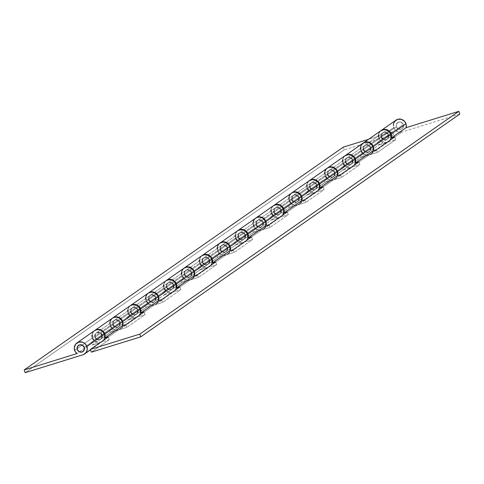 <?xml version="1.0" encoding="UTF-8"?>
<svg xmlns="http://www.w3.org/2000/svg" width="484" height="484" viewBox="0 0 484 484"><rect width="100%" height="100%" fill="white"/><g stroke="black" fill="none" stroke-linecap="round" stroke-linejoin="round"><path stroke-width="0.36" stroke-dasharray="2.42 1.81" d="M112.76 324.764A3.799 3.612 -124.9 0 0 118.398 326.809A3.799 3.612 -124.9 0 0 119.693 322.616L102.142 334.874A3.799 3.612 55.1 0 1 100.853 339.06A3.799 3.612 55.1 0 1 95.209 337.021L112.76 324.764L95.209 337.021A3.799 3.612 55.1 0 1 96.504 332.829A3.799 3.612 55.1 0 1 102.142 334.874L119.693 322.616A3.799 3.612 -124.9 0 0 114.049 320.577A3.799 3.612 -124.9 0 0 112.76 324.764L112.911 321.921L115.004 320.112L117.818 320.402L119.693 322.616L119.542 325.466L117.443 327.275L114.635 326.984L112.76 324.764M92.553 337.844A6.709 6.389 55.1 0 1 94.664 330.572L93.485 331.74L92.39 334.008L92.553 337.844L110.098 325.593L92.553 337.844A6.709 6.389 55.1 0 0 100.829 342.273L109.269 339.659L91.367 352.158L109.269 339.659L108.337 336.912L109.269 339.659L100.829 342.273L98.325 342.521L94.779 341.038L92.553 337.844M112.385 318.188A6.709 6.389 -124.9 0 0 110.098 325.593A6.709 6.389 -124.9 0 0 118.38 330.021L100.829 342.273L118.38 330.021L126.82 327.402L118.38 330.021L114.611 330.009L112.33 328.787L110.636 326.791L109.741 323.028M396.384 126.723A3.799 3.612 -124.9 0 0 402.022 128.762A3.799 3.612 -124.9 0 0 403.317 124.57L388.543 134.885A3.799 3.612 55.1 0 1 387.248 139.077A3.799 3.612 55.1 0 1 381.61 137.039L396.384 126.723L381.61 137.039A3.799 3.612 55.1 0 1 382.904 132.846A3.799 3.612 55.1 0 1 388.543 134.885L403.317 124.57A3.799 3.612 -124.9 0 0 397.673 122.531A3.799 3.612 -124.9 0 0 396.384 126.723L397.11 128.012L398.937 129.222L401.067 129.228L402.301 128.544L403.523 126.022L403.015 123.892L400.764 122.071L397.975 122.343L396.287 124.551L396.384 126.723L94.858 337.263A3.799 3.612 -124.9 0 0 100.503 339.308A3.799 3.612 -124.9 0 0 101.791 335.116L84.246 347.373L101.791 335.116A3.799 3.612 -124.9 0 0 96.153 333.077A3.799 3.612 -124.9 0 0 94.858 337.263L396.384 126.723A3.799 3.612 -124.9 0 0 402.022 128.762A3.799 3.612 -124.9 0 0 403.317 124.57A3.799 3.612 -124.9 0 0 397.673 122.531A3.799 3.612 -124.9 0 0 396.384 126.723L396.287 124.551L397.394 122.748L398.628 122.065L400.764 122.071L402.585 123.281L403.317 124.57L84.246 347.373L403.317 124.57L403.408 126.741L402.301 128.544L401.067 129.228L398.937 129.222L397.11 128.012L396.384 126.723M128.351 312.846A6.709 6.389 55.1 0 1 130.462 305.573L129.282 306.741L128.187 309.01L128.351 312.846L145.902 300.594L128.351 312.846A6.709 6.389 55.1 0 0 136.633 317.274L145.067 314.661L126.82 327.402L145.067 314.661L144.135 311.914L145.067 314.661L136.633 317.274L134.122 317.522L130.577 316.04L128.351 312.846M148.183 293.189A6.709 6.389 -124.9 0 0 145.902 300.594A6.709 6.389 -124.9 0 0 154.178 305.023L136.633 317.274L154.178 305.023L162.618 302.409L154.178 305.023L150.415 305.011L147.19 302.869L145.902 300.594L145.539 298.029M148.558 299.771A3.799 3.612 -124.9 0 0 154.202 301.81A3.799 3.612 -124.9 0 0 155.491 297.618L137.946 309.875A3.799 3.612 55.1 0 1 136.651 314.062A3.799 3.612 55.1 0 1 131.007 312.023L148.558 299.771L131.007 312.023A3.799 3.612 55.1 0 1 132.301 307.836A3.799 3.612 55.1 0 1 137.946 309.875L155.491 297.618A3.799 3.612 -124.9 0 0 149.852 295.579A3.799 3.612 -124.9 0 0 148.558 299.771L148.709 296.922L150.808 295.113L153.616 295.403L155.491 297.618L155.34 300.467L153.246 302.276L150.433 301.986L148.558 299.771M164.149 287.847A6.709 6.389 55.1 0 1 166.26 280.575L165.08 281.742L163.985 284.011L164.149 287.847L181.7 275.596L164.149 287.847A6.709 6.389 55.1 0 0 172.431 292.276L180.871 289.662L162.618 302.409L180.871 289.662L179.933 286.915L180.871 289.662L172.431 292.276L169.92 292.524L166.381 291.041L164.149 287.847M183.987 268.197A6.709 6.389 -124.9 0 0 181.7 275.596A6.709 6.389 -124.9 0 0 189.982 280.024L172.431 292.276L189.982 280.024L198.416 277.411L189.982 280.024L186.213 280.012L182.988 277.87L181.7 275.596L181.343 273.03M184.356 274.773A3.799 3.612 -124.9 0 0 190 276.812A3.799 3.612 -124.9 0 0 191.295 272.619L173.744 284.876A3.799 3.612 55.1 0 1 172.449 289.063A3.799 3.612 55.1 0 1 166.811 287.024L184.356 274.773L166.811 287.024A3.799 3.612 55.1 0 1 168.105 282.837A3.799 3.612 55.1 0 1 173.744 284.876L191.295 272.619A3.799 3.612 -124.9 0 0 185.65 270.58A3.799 3.612 -124.9 0 0 184.356 274.773L184.513 271.923L186.606 270.114L189.413 270.405L191.295 272.619L191.138 275.469L189.044 277.278L186.237 276.987L184.356 274.773M199.952 262.848A6.709 6.389 55.1 0 1 202.064 255.576L200.884 256.744L199.789 259.013L199.952 262.848L217.498 250.597L199.952 262.848A6.709 6.389 55.1 0 0 208.229 267.277L216.669 264.663L198.416 277.411L216.669 264.663L215.737 261.917L216.669 264.663L208.229 267.277L205.724 267.525L202.179 266.049L199.952 262.848M219.784 243.198A6.709 6.389 -124.9 0 0 217.498 250.597A6.709 6.389 -124.9 0 0 225.78 255.026L208.229 267.277L225.78 255.026L234.22 252.412L225.78 255.026L222.011 255.014L219.73 253.791L218.036 251.795L217.141 248.032M220.159 249.774A3.799 3.612 -124.9 0 0 225.798 251.813A3.799 3.612 -124.9 0 0 227.093 247.62L209.542 259.878A3.799 3.612 55.1 0 1 208.253 264.064A3.799 3.612 55.1 0 1 202.608 262.026L220.159 249.774L202.608 262.026A3.799 3.612 55.1 0 1 203.903 257.839A3.799 3.612 55.1 0 1 209.542 259.878L227.093 247.62A3.799 3.612 -124.9 0 0 221.454 245.582A3.799 3.612 -124.9 0 0 220.159 249.774L220.311 246.925L222.404 245.116L225.217 245.406L227.093 247.62L226.942 250.47L224.842 252.279L222.035 251.989L220.159 249.774M235.75 237.85A6.709 6.389 55.1 0 1 237.862 230.578L236.682 231.745L235.587 234.02L235.75 237.85L253.301 225.598L235.75 237.85A6.709 6.389 55.1 0 0 244.033 242.278L252.466 239.665L234.22 252.412L252.466 239.665L251.535 236.918L252.466 239.665L244.033 242.278L241.522 242.526L237.977 241.05L235.75 237.85M255.582 218.199A6.709 6.389 -124.9 0 0 253.301 225.598A6.709 6.389 -124.9 0 0 261.578 230.027L244.033 242.278L261.578 230.027L270.018 227.413L261.578 230.027L257.815 230.015L254.59 227.873L253.301 225.598L252.944 223.033M255.957 224.776A3.799 3.612 -124.9 0 0 261.602 226.814A3.799 3.612 -124.9 0 0 262.891 222.628L245.346 234.879A3.799 3.612 55.1 0 1 244.051 239.066A3.799 3.612 55.1 0 1 238.406 237.027L255.957 224.776L238.406 237.027A3.799 3.612 55.1 0 1 239.701 232.84A3.799 3.612 55.1 0 1 245.346 234.879L262.891 222.628A3.799 3.612 -124.9 0 0 257.252 220.583A3.799 3.612 -124.9 0 0 255.957 224.776L256.109 221.926L258.208 220.117L261.015 220.408L262.891 222.628L262.739 225.471L260.646 227.28L257.833 226.99L255.957 224.776M271.548 212.857A6.709 6.389 55.1 0 1 273.66 205.579L272.48 206.753L271.385 209.021L271.548 212.857L289.099 200.6L271.548 212.857A6.709 6.389 55.1 0 0 279.831 217.286L288.27 214.666L270.018 227.413L288.27 214.666L287.333 211.919L288.27 214.666L279.831 217.286L277.32 217.528L273.781 216.052L271.548 212.857M291.386 193.201A6.709 6.389 -124.9 0 0 289.099 200.6A6.709 6.389 -124.9 0 0 297.382 205.028L279.831 217.286L297.382 205.028L305.815 202.415L297.382 205.028L293.613 205.016L290.388 202.875L289.099 200.6L288.742 198.035M291.755 199.777A3.799 3.612 -124.9 0 0 297.4 201.816A3.799 3.612 -124.9 0 0 298.695 197.629L281.143 209.881A3.799 3.612 55.1 0 1 279.849 214.073A3.799 3.612 55.1 0 1 274.21 212.028L291.755 199.777L274.21 212.028A3.799 3.612 55.1 0 1 275.505 207.842A3.799 3.612 55.1 0 1 281.143 209.881L298.695 197.629A3.799 3.612 -124.9 0 0 293.05 195.59A3.799 3.612 -124.9 0 0 291.755 199.777L291.912 196.927L294.006 195.119L296.813 195.409L298.695 197.629L298.537 200.473L296.444 202.282L293.637 201.997L291.755 199.777M307.352 187.859A6.709 6.389 55.1 0 1 309.464 180.58L308.284 181.754L307.189 184.023L307.352 187.859L324.897 175.601L307.352 187.859A6.709 6.389 55.1 0 0 315.629 192.287L324.068 189.667L305.815 202.415L324.068 189.667L323.137 186.927L324.068 189.667L315.629 192.287L313.124 192.529L309.578 191.053L307.352 187.859M327.184 168.202A6.709 6.389 -124.9 0 0 324.897 175.601A6.709 6.389 -124.9 0 0 333.18 180.03L315.629 192.287L333.18 180.03L341.619 177.416L333.18 180.03L329.41 180.018L327.13 178.796L325.436 176.799L324.54 173.036M327.559 174.778A3.799 3.612 -124.9 0 0 333.198 176.817A3.799 3.612 -124.9 0 0 334.492 172.631L316.947 184.882A3.799 3.612 55.1 0 1 315.653 189.075A3.799 3.612 55.1 0 1 310.008 187.03L327.559 174.778L310.008 187.03A3.799 3.612 55.1 0 1 311.303 182.843A3.799 3.612 55.1 0 1 316.947 184.882L334.492 172.631A3.799 3.612 -124.9 0 0 328.854 170.592A3.799 3.612 -124.9 0 0 327.559 174.778L327.71 171.929L329.804 170.12L332.617 170.41L334.492 172.631L334.341 175.474L332.248 177.283L329.435 176.999L327.559 174.778M343.15 162.86A6.709 6.389 55.1 0 1 345.261 155.582L344.082 156.756L342.987 159.024L343.15 162.86L360.701 150.603L343.15 162.86A6.709 6.389 55.1 0 0 351.432 167.289L359.866 164.675L341.619 177.416L359.866 164.675L358.934 161.928L359.866 164.675L351.432 167.289L348.922 167.531L345.376 166.054L343.15 162.86M362.982 143.203A6.709 6.389 -124.9 0 0 360.701 150.603A6.709 6.389 -124.9 0 0 368.977 155.031L351.432 167.289L368.977 155.031L377.417 152.418L368.977 155.031L365.214 155.019L361.99 152.883L360.701 150.603L360.344 148.037M363.357 149.78A3.799 3.612 -124.9 0 0 369.002 151.819A3.799 3.612 -124.9 0 0 370.296 147.632L352.745 159.883A3.799 3.612 55.1 0 1 351.451 164.076A3.799 3.612 55.1 0 1 345.806 162.037L363.357 149.78L345.806 162.037A3.799 3.612 55.1 0 1 347.101 157.844A3.799 3.612 55.1 0 1 352.745 159.883L370.296 147.632A3.799 3.612 -124.9 0 0 364.652 145.593A3.799 3.612 -124.9 0 0 363.357 149.78L363.514 146.936L365.608 145.127L368.415 145.412L370.296 147.632L370.139 150.476L368.046 152.285L365.239 152L363.357 149.78M378.948 137.861A6.709 6.389 55.1 0 1 381.059 130.583L379.879 131.757L378.784 134.026L378.948 137.861L393.722 127.546L378.948 137.861A6.709 6.389 55.1 0 0 387.23 142.29L395.67 139.676L377.417 152.418L395.67 139.676L394.732 136.93L395.67 139.676L387.23 142.29L384.719 142.532L381.18 141.056L378.948 137.861M396.009 120.147A6.709 6.389 -124.9 0 0 393.722 127.546A6.709 6.389 -124.9 0 0 402.004 131.975L387.23 142.29L402.004 131.975L398.235 131.963L395.954 130.74L394.26 128.744L393.365 124.981M395.513 120.528L395.985 120.159M459.8 114.061L402.004 131.975L459.8 114.061M102.142 334.874L100.267 332.653L97.459 332.363L95.36 334.172L95.209 337.021L97.084 339.236L99.898 339.526L101.991 337.717L102.142 334.874M125.882 324.661L126.82 327.402L125.882 324.661M137.946 309.875L136.065 307.655L133.257 307.364L131.164 309.173L131.007 312.023L132.888 314.243L135.695 314.527L137.789 312.718L137.946 309.875M112.361 318.206L111.895 318.575M161.686 299.663L162.618 302.409L161.686 299.663M148.158 293.207L147.693 293.576M173.744 284.876L171.868 282.656L169.055 282.366L166.962 284.175L166.811 287.024L168.686 289.244L171.493 289.529L173.593 287.72L173.744 284.876M197.484 274.664L198.416 277.411L197.484 274.664M183.956 268.215L183.49 268.578M209.542 259.878L207.666 257.657L204.859 257.373L202.766 259.182L202.608 262.026L204.49 264.246L207.297 264.536L209.391 262.727L209.542 259.878M233.282 249.665L234.22 252.412L233.282 249.665M219.76 243.216L219.294 243.579M245.346 234.879L243.464 232.659L240.657 232.374L238.564 234.183L238.406 237.027L240.288 239.247L243.095 239.538L245.188 237.729L245.346 234.879M269.086 224.667L270.018 227.413L269.086 224.667M255.558 218.217L255.092 218.58M281.143 209.881L279.268 207.666L276.455 207.376L274.361 209.185L274.21 212.028L276.086 214.249L278.899 214.539L280.992 212.73L281.143 209.881M304.884 199.668L305.815 202.415L304.884 199.668M291.356 193.219L290.89 193.582M316.947 184.882L315.066 182.668L312.259 182.377L310.165 184.186L310.008 187.03L311.89 189.25L314.697 189.54L316.79 187.732L316.947 184.882M340.682 174.67L341.619 177.416L340.682 174.67M327.16 168.22L326.694 168.583M352.745 159.883L350.864 157.669L348.056 157.379L345.963 159.188L345.806 162.037L347.687 164.251L350.495 164.542L352.588 162.733L352.745 159.883M376.485 149.671L377.417 152.418L376.485 149.671M362.958 143.222L362.492 143.585M388.543 134.885L386.668 132.67L383.854 132.38L381.761 134.189L381.61 137.039L383.485 139.253L386.299 139.543L388.392 137.734L388.543 134.885M381.259 137.281A3.799 3.612 -124.9 0 0 386.897 139.319A3.799 3.612 -124.9 0 0 388.192 135.133L370.647 147.384A3.799 3.612 55.1 0 1 369.352 151.577A3.799 3.612 55.1 0 1 363.708 149.538L381.259 137.281L363.708 149.538A3.799 3.612 55.1 0 1 365.003 145.345A3.799 3.612 55.1 0 1 370.647 147.384L388.192 135.133A3.799 3.612 -124.9 0 0 382.554 133.094A3.799 3.612 -124.9 0 0 381.259 137.281L381.41 134.437L383.503 132.628L386.317 132.912L388.192 135.133L388.041 137.982L385.948 139.791L383.134 139.501L381.259 137.281M361.052 150.361A6.709 6.389 55.1 0 1 363.163 143.082L361.984 144.256L360.889 146.525L361.052 150.361L378.597 138.103L361.052 150.361A6.709 6.389 55.1 0 0 363.345 153.609L359.957 154.656L341.704 167.403L345.092 166.351L327.547 178.608A6.709 6.389 55.1 0 1 325.248 175.359A6.709 6.389 55.1 0 1 327.359 168.081L326.18 169.255L325.085 171.524L325.248 175.359L342.799 163.102L325.248 175.359L327.547 178.608L324.159 179.655L305.906 192.402L309.294 191.349L291.743 203.601A6.709 6.389 55.1 0 1 289.45 200.358A6.709 6.389 55.1 0 1 291.562 193.08L290.382 194.253L289.287 196.522L289.45 200.358L307.001 188.101L289.45 200.358L291.743 203.601L288.355 204.653L270.108 217.395L273.496 216.348L255.945 228.599A6.709 6.389 55.1 0 1 253.652 225.356A6.709 6.389 55.1 0 1 255.764 218.078L254.584 219.246L253.489 221.521L253.652 225.356L271.197 213.099L253.652 225.356L255.945 228.599L252.557 229.652L234.304 242.393L237.692 241.347L220.147 253.598A6.709 6.389 55.1 0 1 217.848 250.349A6.709 6.389 55.1 0 1 219.96 243.077L218.78 244.245L217.685 246.519L217.848 250.349L235.399 238.098L217.848 250.349L220.147 253.598L216.759 254.651L198.507 267.392L201.895 266.345L184.343 278.596A6.709 6.389 55.1 0 1 182.051 275.348A6.709 6.389 55.1 0 1 184.162 268.076L182.982 269.243L181.887 271.512L182.051 275.348L199.602 263.096L182.051 275.348L184.343 278.596L180.956 279.649L162.709 292.39L166.097 291.344L148.546 303.595A6.709 6.389 55.1 0 1 146.253 300.346A6.709 6.389 55.1 0 1 148.364 293.074L147.184 294.242L146.089 296.51L146.253 300.346L163.798 288.095L146.253 300.346L148.546 303.595L145.158 304.648L126.905 317.389L130.293 316.342L112.748 328.594A6.709 6.389 55.1 0 1 110.449 325.345A6.709 6.389 55.1 0 1 112.56 318.073L111.38 319.24L110.285 321.509L110.449 325.345L128 313.094L110.449 325.345L112.748 328.594L109.36 329.646L91.107 342.388L94.495 341.335L76.944 353.592L94.495 341.335L91.107 342.388L109.36 329.646L110.291 332.387L118.731 329.773L136.282 317.522A6.709 6.389 -124.9 0 0 137.97 316.693A6.709 6.389 -124.9 0 0 139.501 315.151L138.46 316.312L136.282 317.522L127.843 320.136L146.095 307.388L154.529 304.775L172.08 292.524A6.709 6.389 -124.9 0 0 173.768 291.695A6.709 6.389 -124.9 0 0 175.305 290.152L174.258 291.314L172.08 292.524L163.64 295.137L181.893 282.396L190.333 279.776L207.878 267.525A6.709 6.389 -124.9 0 0 209.566 266.696A6.709 6.389 -124.9 0 0 211.103 265.153L209.034 267.035L199.444 270.139L217.691 257.397L226.131 254.778L243.682 242.526A6.709 6.389 -124.9 0 0 245.37 241.704A6.709 6.389 -124.9 0 0 246.9 240.155L244.831 242.036L235.242 245.14L253.495 232.399L261.929 229.785L279.48 217.528A6.709 6.389 -124.9 0 0 281.168 216.705A6.709 6.389 -124.9 0 0 282.704 215.156L280.635 217.038L271.04 220.141L289.293 207.4L297.733 204.786L315.278 192.529A6.709 6.389 -124.9 0 0 316.966 191.706A6.709 6.389 -124.9 0 0 318.502 190.158L316.433 192.039L306.844 195.143L325.091 182.401L333.53 179.788L351.081 167.531A6.709 6.389 -124.9 0 0 352.769 166.708A6.709 6.389 -124.9 0 0 354.3 165.159L352.231 167.041L342.642 170.15L360.895 157.403L369.328 154.789L386.879 142.532A6.709 6.389 -124.9 0 0 388.567 141.709A6.709 6.389 -124.9 0 0 390.104 140.16L388.035 142.042L378.44 145.152L393.565 134.588L344.209 149.883L343.271 147.142L344.209 149.883L25.138 372.686L344.209 149.883L393.565 134.588L378.44 145.152L377.508 142.405L380.896 141.352L363.345 153.609L361.052 150.361M380.884 130.704A6.709 6.389 -124.9 0 0 378.597 138.103A6.709 6.389 -124.9 0 0 380.896 141.352L363.345 153.609L359.957 154.656L360.895 157.403L342.642 170.15L341.704 167.403L359.957 154.656L360.895 157.403L369.328 154.789L386.879 142.532L378.44 145.152L377.508 142.405L392.633 131.842L393.565 134.588L392.633 131.842L377.508 142.405L380.896 141.352L378.99 139.035L378.24 135.538L378.869 133.076L380.86 130.722M373.406 150.627A6.709 6.389 55.1 0 1 371.016 153.96A6.709 6.389 55.1 0 1 369.328 154.789L371.512 153.579L373.466 150.397M92.202 338.092L74.651 350.343L92.202 338.092A6.709 6.389 -124.9 0 0 94.495 341.335L92.202 338.092A6.709 6.389 -124.9 0 1 94.483 330.687L93.134 331.988L92.039 334.256L92.202 338.092M82.933 354.772L100.478 342.521A6.709 6.389 -124.9 0 0 102.166 341.692A6.709 6.389 -124.9 0 0 103.703 340.149L102.662 341.311L100.478 342.521L92.045 345.134L110.291 332.387L92.045 345.134L91.107 342.388L92.045 345.134L100.478 342.521L82.933 354.772M130.656 312.271A3.799 3.612 -124.9 0 0 136.3 314.31A3.799 3.612 -124.9 0 0 137.595 310.117L120.044 322.374A3.799 3.612 55.1 0 1 118.749 326.561A3.799 3.612 55.1 0 1 113.111 324.522L130.656 312.271L113.111 324.522A3.799 3.612 55.1 0 1 114.405 320.335A3.799 3.612 55.1 0 1 120.044 322.374L137.595 310.117A3.799 3.612 -124.9 0 0 131.951 308.078A3.799 3.612 -124.9 0 0 130.656 312.271L130.813 309.421L132.906 307.612L135.714 307.903L137.595 310.117L137.438 312.966L135.345 314.775L132.537 314.485L130.656 312.271M130.287 305.688A6.709 6.389 -124.9 0 0 128 313.094A6.709 6.389 -124.9 0 0 130.293 316.342L112.748 328.594L109.36 329.646L110.291 332.387L118.731 329.773L136.282 317.522L127.843 320.136L126.905 317.389L145.158 304.648L146.095 307.388L127.843 320.136L126.905 317.389L130.293 316.342L128 313.094L127.837 309.258L128.932 306.989L130.257 305.707M122.803 325.611A6.709 6.389 55.1 0 1 120.419 328.951A6.709 6.389 55.1 0 1 118.731 329.773L121.774 327.656L122.869 325.381M166.46 287.272A3.799 3.612 -124.9 0 0 172.098 289.311A3.799 3.612 -124.9 0 0 173.393 285.118L155.842 297.376A3.799 3.612 55.1 0 1 154.553 301.562A3.799 3.612 55.1 0 1 148.909 299.523L166.46 287.272L148.909 299.523A3.799 3.612 55.1 0 1 150.203 295.337A3.799 3.612 55.1 0 1 155.842 297.376L173.393 285.118A3.799 3.612 -124.9 0 0 167.754 283.079A3.799 3.612 -124.9 0 0 166.46 287.272L166.611 284.423L168.704 282.614L171.517 282.904L173.393 285.118L173.242 287.968L171.142 289.777L168.335 289.486L166.46 287.272M166.085 280.696A6.709 6.389 -124.9 0 0 163.798 288.095A6.709 6.389 -124.9 0 0 166.097 291.344L148.546 303.595L145.158 304.648L146.095 307.388L154.529 304.775L172.08 292.524L163.64 295.137L162.709 292.39L180.956 279.649L181.893 282.396L163.64 295.137L162.709 292.39L166.097 291.344L163.798 288.095L163.634 284.259L164.729 281.99L166.06 280.708M158.607 300.612A6.709 6.389 55.1 0 1 156.217 303.952A6.709 6.389 55.1 0 1 154.529 304.775L156.713 303.571L158.667 300.389M202.258 262.274A3.799 3.612 -124.9 0 0 207.902 264.312A3.799 3.612 -124.9 0 0 209.191 260.12L191.646 272.377A3.799 3.612 55.1 0 1 190.351 276.564A3.799 3.612 55.1 0 1 184.707 274.525L202.258 262.274L184.707 274.525A3.799 3.612 55.1 0 1 186.001 270.338A3.799 3.612 55.1 0 1 191.646 272.377L209.191 260.12A3.799 3.612 -124.9 0 0 203.552 258.081A3.799 3.612 -124.9 0 0 202.258 262.274L202.409 259.424L204.508 257.615L207.315 257.905L209.191 260.12L209.04 262.969L206.946 264.778L204.133 264.488L202.258 262.274M201.882 255.697A6.709 6.389 -124.9 0 0 199.602 263.096A6.709 6.389 -124.9 0 0 201.895 266.345L184.343 278.596L180.956 279.649L181.893 282.396L190.333 279.776L207.878 267.525L199.444 270.139L198.507 267.392L216.759 254.651L217.691 257.397L199.444 270.139L198.507 267.392L201.895 266.345L199.602 263.096L199.438 259.261L200.533 256.992L201.858 255.715M194.405 275.614A6.709 6.389 55.1 0 1 192.021 278.953A6.709 6.389 55.1 0 1 190.333 279.776L192.511 278.572L194.465 275.39M238.055 237.275A3.799 3.612 -124.9 0 0 243.7 239.314A3.799 3.612 -124.9 0 0 244.995 235.127L227.444 247.378A3.799 3.612 55.1 0 1 226.149 251.565A3.799 3.612 55.1 0 1 220.51 249.526L238.055 237.275L220.51 249.526A3.799 3.612 55.1 0 1 221.805 245.34A3.799 3.612 55.1 0 1 227.444 247.378L244.995 235.127A3.799 3.612 -124.9 0 0 239.35 233.082A3.799 3.612 -124.9 0 0 238.055 237.275L238.213 234.425L240.306 232.616L243.113 232.907L244.995 235.127L244.837 237.971L242.744 239.78L239.937 239.489L238.055 237.275M237.686 230.699A6.709 6.389 -124.9 0 0 235.399 238.098A6.709 6.389 -124.9 0 0 237.692 241.347L220.147 253.598L216.759 254.651L217.691 257.397L226.131 254.778L243.682 242.526L235.242 245.14L234.304 242.393L252.557 229.652L253.495 232.399L235.242 245.14L234.304 242.393L237.692 241.347L235.399 238.098L235.236 234.262L236.331 231.993L237.656 230.717M230.202 250.621A6.709 6.389 55.1 0 1 227.819 253.955A6.709 6.389 55.1 0 1 226.131 254.778L229.174 252.66L230.269 250.391M273.859 212.276A3.799 3.612 -124.9 0 0 279.498 214.315A3.799 3.612 -124.9 0 0 280.793 210.129L263.248 222.38A3.799 3.612 55.1 0 1 261.953 226.566A3.799 3.612 55.1 0 1 256.308 224.528L273.859 212.276L256.308 224.528A3.799 3.612 55.1 0 1 257.603 220.341A3.799 3.612 55.1 0 1 263.248 222.38L280.793 210.129A3.799 3.612 -124.9 0 0 275.154 208.084A3.799 3.612 -124.9 0 0 273.859 212.276L274.011 209.427L276.104 207.618L278.917 207.908L280.793 210.129L280.641 212.972L278.542 214.781L275.735 214.491L273.859 212.276M273.484 205.7A6.709 6.389 -124.9 0 0 271.197 213.099A6.709 6.389 -124.9 0 0 273.496 216.348L255.945 228.599L252.557 229.652L253.495 232.399L261.929 229.785L279.48 217.528L271.04 220.141L270.108 217.395L288.355 204.653L289.293 207.4L271.04 220.141L270.108 217.395L273.496 216.348L271.197 213.099L271.034 209.263L272.129 206.995L273.46 205.718M266.006 225.623A6.709 6.389 55.1 0 1 263.617 228.956A6.709 6.389 55.1 0 1 261.929 229.785L264.113 228.575L266.067 225.393M309.657 187.278A3.799 3.612 -124.9 0 0 315.302 189.317A3.799 3.612 -124.9 0 0 316.596 185.13L299.045 197.381A3.799 3.612 55.1 0 1 297.751 201.574A3.799 3.612 55.1 0 1 292.106 199.529L309.657 187.278L292.106 199.529A3.799 3.612 55.1 0 1 293.401 195.342A3.799 3.612 55.1 0 1 299.045 197.381L316.596 185.13A3.799 3.612 -124.9 0 0 310.952 183.091A3.799 3.612 -124.9 0 0 309.657 187.278L309.814 184.428L311.908 182.619L314.715 182.91L316.596 185.13L316.439 187.974L314.346 189.782L311.539 189.498L309.657 187.278M309.282 180.701A6.709 6.389 -124.9 0 0 307.001 188.101A6.709 6.389 -124.9 0 0 309.294 191.349L291.743 203.601L288.355 204.653L289.293 207.4L297.733 204.786L315.278 192.529L306.844 195.143L305.906 192.402L324.159 179.655L325.091 182.401L306.844 195.143L305.906 192.402L309.294 191.349L307.001 188.101L306.838 184.265L307.933 181.996L309.258 180.72M301.804 200.624A6.709 6.389 55.1 0 1 299.421 203.958A6.709 6.389 55.1 0 1 297.733 204.786L299.911 203.576L301.865 200.394M345.455 162.279A3.799 3.612 -124.9 0 0 351.1 164.318A3.799 3.612 -124.9 0 0 352.394 160.131L334.843 172.383A3.799 3.612 55.1 0 1 333.549 176.575A3.799 3.612 55.1 0 1 327.91 174.536L345.455 162.279L327.91 174.536A3.799 3.612 55.1 0 1 329.205 170.344A3.799 3.612 55.1 0 1 334.843 172.383L352.394 160.131A3.799 3.612 -124.9 0 0 346.75 158.093A3.799 3.612 -124.9 0 0 345.455 162.279L345.612 159.43L347.706 157.621L350.513 157.911L352.394 160.131L352.237 162.975L350.144 164.784L347.337 164.499L345.455 162.279M345.086 155.703A6.709 6.389 -124.9 0 0 342.799 163.102A6.709 6.389 -124.9 0 0 345.092 166.351L327.547 178.608L324.159 179.655L325.091 182.401L333.53 179.788L351.081 167.531L342.642 170.15L341.704 167.403L345.092 166.351L342.799 163.102L342.636 159.266L343.731 156.998L345.056 155.721M337.602 175.625A6.709 6.389 55.1 0 1 335.218 178.959A6.709 6.389 55.1 0 1 333.53 179.788L336.574 177.664L337.669 175.396M368.578 139.295L392.633 131.842L368.578 139.295M101.791 335.116L101.64 337.965L99.547 339.774L96.733 339.484L94.858 337.263L95.009 334.42L97.109 332.611L99.916 332.901L101.791 335.116M120.044 322.374L118.169 320.154L115.355 319.864L113.262 321.672L113.111 324.522L114.986 326.742L117.793 327.027L119.893 325.218L120.044 322.374M155.842 297.376L153.966 295.155L151.159 294.865L149.06 296.674L148.909 299.523L150.784 301.744L153.597 302.028L155.691 300.219L155.842 297.376M191.646 272.377L189.764 270.157L186.957 269.872L184.864 271.681L184.707 274.525L186.588 276.745L189.395 277.029L191.489 275.221L191.646 272.377M227.444 247.378L225.568 245.158L222.755 244.874L220.662 246.683L220.51 249.526L222.386 251.747L225.199 252.037L227.292 250.228L227.444 247.378M263.248 222.38L261.366 220.166L258.559 219.875L256.466 221.684L256.308 224.528L258.19 226.748L260.997 227.038L263.09 225.229L263.248 222.38M299.045 197.381L297.164 195.167L294.357 194.877L292.263 196.686L292.106 199.529L293.988 201.749L296.795 202.04L298.888 200.231L299.045 197.381M334.843 172.383L332.968 170.168L330.155 169.878L328.061 171.687L327.91 174.536L329.786 176.751L332.599 177.041L334.692 175.232L334.843 172.383M370.647 147.384L368.766 145.17L365.958 144.879L363.865 146.688L363.708 149.538L365.589 151.752L368.397 152.043L370.49 150.234L370.647 147.384M118.398 326.809L100.853 339.06M100.503 339.308L387.248 139.077M154.202 301.81L136.651 314.062M190 276.812L172.449 289.063M225.798 251.813L208.253 264.064M261.602 226.814L244.051 239.066M297.4 201.816L279.849 214.073M333.198 176.817L315.653 189.075M369.002 151.819L351.451 164.076M364.652 145.593L347.101 157.844M328.854 170.592L311.303 182.843M293.05 195.59L275.505 207.842M257.252 220.583L239.701 232.84M221.454 245.582L203.903 257.839M185.65 270.58L168.105 282.837M149.852 295.579L132.301 307.836M387.218 129.833L382.904 132.846M114.049 320.577L96.504 332.829M386.897 139.319L369.352 151.577M371.016 153.96L388.567 141.709M90.562 349.793L102.166 341.692M136.3 314.31L118.749 326.561M120.419 328.951L137.97 316.693M172.098 289.311L154.553 301.562M156.217 303.952L173.768 291.695M207.902 264.312L190.351 276.564M192.021 278.953L209.566 266.696M243.7 239.314L226.149 251.565M227.819 253.955L245.37 241.704M279.498 214.315L261.953 226.566M263.617 228.956L281.168 216.705M315.302 189.317L297.751 201.574M299.421 203.958L316.966 191.706M351.1 164.318L333.549 176.575M335.218 178.959L352.769 166.708M346.75 158.093L329.205 170.344M310.952 183.091L293.401 195.342M275.154 208.084L257.603 220.341M239.35 233.082L221.805 245.34M203.552 258.081L186.001 270.338M167.754 283.079L150.203 295.337M131.951 308.078L114.405 320.335M96.153 333.077L100.466 330.064M382.554 133.094L365.003 145.345M100.817 329.816L118.368 317.564M118.719 317.316L136.27 305.065M136.621 304.817L154.166 292.566M154.517 292.318L172.068 280.067M172.419 279.825L189.97 267.567M190.321 267.325L207.866 255.068M208.217 254.826L225.768 242.569M226.119 242.327L243.67 230.069M244.021 229.827L261.566 217.57M261.917 217.328L279.468 205.071M279.819 204.829L297.37 192.572M297.721 192.329L315.266 180.072M315.616 179.83L333.167 167.573M333.518 167.331L351.069 155.08M351.42 154.832L368.965 142.58M369.316 142.332L386.867 130.081"/><path stroke-width="0.73" d="M94.344 330.826L96.522 329.616L100.291 329.628L103.515 331.77L104.804 334.045L122.355 321.793A6.709 6.389 -124.9 0 0 112.385 318.188L94.834 330.445A6.709 6.389 55.1 0 1 104.804 334.045A6.709 6.389 55.1 0 1 104.949 337.965L122.494 325.708A6.709 6.389 -124.9 0 0 122.355 321.793L104.804 334.045L104.949 337.965L122.494 325.708L125.882 324.661L144.135 311.914L140.747 312.966L158.298 300.709A6.709 6.389 -124.9 0 0 158.153 296.795A6.709 6.389 -124.9 0 0 148.183 293.189L130.638 305.446A6.709 6.389 55.1 0 1 140.602 309.052L158.153 296.795L140.602 309.052A6.709 6.389 55.1 0 1 140.747 312.966L158.298 300.709L161.686 299.663L179.933 286.915L176.545 287.968L194.096 275.711A6.709 6.389 -124.9 0 0 193.951 271.796A6.709 6.389 -124.9 0 0 183.987 268.197L166.436 280.448A6.709 6.389 55.1 0 1 176.406 284.054L193.951 271.796L176.406 284.054A6.709 6.389 55.1 0 1 176.545 287.968L194.096 275.711L197.484 274.664L215.737 261.917L212.349 262.969L229.894 250.712A6.709 6.389 -124.9 0 0 229.755 246.798A6.709 6.389 -124.9 0 0 219.784 243.198L202.233 255.449A6.709 6.389 55.1 0 1 212.204 259.055L229.755 246.798L212.204 259.055A6.709 6.389 55.1 0 1 212.349 262.969L229.894 250.712L233.282 249.665L251.535 236.918L248.147 237.971L265.698 225.713A6.709 6.389 -124.9 0 0 265.553 221.799A6.709 6.389 -124.9 0 0 255.582 218.199L238.037 230.451A6.709 6.389 55.1 0 1 248.002 234.056L265.553 221.799L248.002 234.056A6.709 6.389 55.1 0 1 248.147 237.971L265.698 225.713L269.086 224.667L287.333 211.919L283.945 212.972L301.496 200.721A6.709 6.389 -124.9 0 0 301.351 196.8A6.709 6.389 -124.9 0 0 291.386 193.201L273.835 205.452A6.709 6.389 55.1 0 1 283.805 209.058L301.351 196.8L283.805 209.058A6.709 6.389 55.1 0 1 283.945 212.972L301.496 200.721L304.884 199.668L323.137 186.927L319.749 187.974L337.294 175.722A6.709 6.389 -124.9 0 0 337.154 171.808A6.709 6.389 -124.9 0 0 327.184 168.202L309.633 180.453A6.709 6.389 55.1 0 1 319.603 184.059L337.154 171.808L319.603 184.059A6.709 6.389 55.1 0 1 319.749 187.974L337.294 175.722L340.682 174.67L358.934 161.928L355.546 162.975L373.097 150.724A6.709 6.389 -124.9 0 0 372.952 146.809A6.709 6.389 -124.9 0 0 362.982 143.203L345.437 155.461A6.709 6.389 55.1 0 1 355.401 159.061L372.952 146.809L355.401 159.061A6.709 6.389 55.1 0 1 355.546 162.975L373.097 150.724L376.485 149.671L394.732 136.93L391.344 137.976L406.118 127.661A6.709 6.389 -124.9 0 0 405.973 123.747A6.709 6.389 -124.9 0 0 396.009 120.147L381.235 130.462A6.709 6.389 55.1 0 1 391.205 134.062L405.973 123.747L391.205 134.062A6.709 6.389 55.1 0 1 391.344 137.976L406.118 127.661L458.862 111.314L459.8 114.061L140.729 336.858L91.367 352.158L90.435 349.412L139.791 334.117L140.729 336.858L139.791 334.117L90.435 349.412L108.337 336.912L104.949 337.965L108.337 336.912L90.435 349.412L91.367 352.158L140.729 336.858L459.8 114.061L458.862 111.314L139.791 334.117L458.862 111.314L406.118 127.661L406.227 124.715L404.684 121.472L401.46 119.33L397.697 119.318L394.654 121.442L393.559 123.71L393.359 125.544M130.142 305.827L133.56 304.369L137.287 305.132L139.313 306.771L140.602 309.052L140.747 312.966L144.135 311.914L125.882 324.661L122.494 325.708L122.603 322.761L121.817 320.596L119.034 317.873L116.583 317.123L114.073 317.365L111.895 318.575L110.37 320.559L109.735 323.59M165.945 280.829L169.358 279.377L173.084 280.133L175.111 281.773L176.406 284.054L176.545 287.968L179.933 286.915L161.686 299.663L158.298 300.709L158.407 297.763L157.615 295.597L154.838 292.88L152.381 292.124L149.871 292.366L147.693 293.576L146.168 295.561L145.533 298.592M201.743 255.83L205.162 254.378L208.888 255.135L210.915 256.774L212.204 259.055L212.349 262.969L215.737 261.917L197.484 274.664L194.096 275.711L194.205 272.764L193.412 270.598L191.724 268.602L188.179 267.126L185.674 267.368L183.49 268.578L181.972 270.562L181.337 273.593M237.541 230.838L240.959 229.38L244.686 230.136L246.713 231.782L248.002 234.056L248.147 237.971L251.535 236.918L233.282 249.665L229.894 250.712L230.009 247.772L229.216 245.6L227.522 243.603L223.983 242.127L221.472 242.369L219.294 243.579L217.77 245.569L217.134 248.601M273.345 205.839L276.757 204.381L280.484 205.137L282.511 206.783L283.805 209.058L283.945 212.972L287.333 211.919L269.086 224.667L265.698 225.713L265.807 222.773L265.014 220.601L262.237 217.885L259.781 217.128L257.27 217.37L255.092 218.58L253.574 220.571L252.932 223.602M309.143 180.841L312.561 179.382L316.288 180.139L318.315 181.784L319.603 184.059L319.749 187.974L323.137 186.927L304.884 199.668L301.496 200.721L301.605 197.774L300.812 195.603L299.124 193.606L295.579 192.13L293.074 192.372L290.89 193.582L289.372 195.572L288.736 198.603M344.941 155.842L348.359 154.384L352.086 155.146L354.113 156.786L355.401 159.061L355.546 162.975L358.934 161.928L340.682 174.67L337.294 175.722L337.409 172.776L336.616 170.61L334.922 168.607L331.383 167.131L328.872 167.379L326.694 168.583L325.169 170.574L324.534 173.605M380.745 130.843L384.157 129.385L387.884 130.148L389.91 131.787L391.205 134.062L391.344 137.976L394.732 136.93L376.485 149.671L373.097 150.724L373.206 147.777L372.414 145.611L369.637 142.889L367.181 142.133L364.67 142.381L362.492 143.585L360.973 145.575L360.332 148.606M362.843 143.343L365.021 142.133L368.79 142.145L371.077 143.367L373.303 146.561L390.854 134.31A6.709 6.389 -124.9 0 0 380.884 130.704L363.333 142.962A6.709 6.389 55.1 0 1 373.303 146.561A6.709 6.389 55.1 0 1 373.406 150.627L373.303 146.561L390.854 134.31L389.559 132.029L386.341 129.893L383.806 129.633L380.394 131.085M390.104 140.16A6.709 6.389 -124.9 0 0 390.854 134.31L391.018 138.146L389.923 140.414M84.246 347.373A3.799 3.612 55.1 0 1 82.952 351.559A3.799 3.612 55.1 0 1 77.307 349.521A3.799 3.612 55.1 0 1 78.602 345.328A3.799 3.612 55.1 0 1 84.246 347.373L82.365 345.152L79.558 344.862L77.464 346.671L77.307 349.521L79.188 351.735L81.996 352.025L84.089 350.216L84.246 347.373A3.799 3.612 55.1 0 1 82.952 351.559A3.799 3.612 55.1 0 1 77.307 349.521A3.799 3.612 55.1 0 1 78.602 345.328A3.799 3.612 55.1 0 1 84.246 347.373L84.089 350.216L81.996 352.025L79.188 351.735L77.307 349.521L77.464 346.671L79.558 344.862L82.365 345.152L84.246 347.373M103.703 340.149A6.709 6.389 -124.9 0 0 104.453 334.293L86.902 346.544L104.453 334.293A6.709 6.389 -124.9 0 0 94.483 330.687L76.938 342.944A6.709 6.389 55.1 0 1 86.902 346.544A6.709 6.389 55.1 0 1 84.621 353.949A6.709 6.389 55.1 0 1 82.933 354.772L25.138 372.686L24.2 369.939L76.944 353.592A6.709 6.389 55.1 0 1 74.651 350.343A6.709 6.389 55.1 0 1 76.938 342.944M112.246 318.327L114.424 317.117L118.193 317.129L120.474 318.351L122.706 321.545L140.251 309.294A6.709 6.389 -124.9 0 0 130.287 305.688L112.736 317.946A6.709 6.389 55.1 0 1 122.706 321.545A6.709 6.389 55.1 0 1 122.803 325.611L122.706 321.545L140.251 309.294L138.025 306.1L135.738 304.878L131.975 304.866L129.791 306.076M139.501 315.151A6.709 6.389 -124.9 0 0 140.251 309.294L140.414 313.13L139.319 315.399M148.043 293.328L151.462 291.87L153.991 292.136L157.215 294.272L158.504 296.553L176.055 284.296A6.709 6.389 -124.9 0 0 166.085 280.696L148.534 292.947A6.709 6.389 55.1 0 1 158.504 296.553A6.709 6.389 55.1 0 1 158.607 300.612L158.504 296.553L176.055 284.296L173.823 281.101L171.542 279.879L167.773 279.867L165.595 281.077M175.305 290.152A6.709 6.389 -124.9 0 0 176.055 284.296L176.218 288.131L175.123 290.4M183.841 268.33L187.26 266.878L189.788 267.138L193.013 269.273L194.302 271.554L211.853 259.297A6.709 6.389 -124.9 0 0 201.882 255.697L184.337 267.948A6.709 6.389 55.1 0 1 194.302 271.554A6.709 6.389 55.1 0 1 194.405 275.614L194.302 271.554L211.853 259.297L210.564 257.022L207.34 254.88L203.57 254.868L201.392 256.078M211.103 265.153A6.709 6.389 -124.9 0 0 211.853 259.297L212.016 263.133L210.921 265.401M219.645 243.331L223.057 241.879L225.592 242.139L228.811 244.275L230.106 246.556L247.651 234.298A6.709 6.389 -124.9 0 0 237.686 230.699L220.135 242.95A6.709 6.389 55.1 0 1 230.106 246.556A6.709 6.389 55.1 0 1 230.202 250.621L230.106 246.556L247.651 234.298L245.424 231.104L243.137 229.882L239.374 229.87L237.19 231.08M246.9 240.155A6.709 6.389 -124.9 0 0 247.651 234.298L247.814 238.134L246.719 240.403M255.443 218.338L257.621 217.128L261.39 217.141L264.615 219.282L265.904 221.557L283.455 209.3A6.709 6.389 -124.9 0 0 273.484 205.7L255.933 217.951A6.709 6.389 55.1 0 1 265.904 221.557A6.709 6.389 55.1 0 1 266.006 225.623L265.904 221.557L283.455 209.3L281.222 206.105L278.941 204.883L275.172 204.871L272.994 206.081M282.704 215.156A6.709 6.389 -124.9 0 0 283.455 209.3L283.812 211.871L282.523 215.404M291.241 193.34L293.425 192.13L297.188 192.142L299.475 193.364L301.701 196.558L319.252 184.307A6.709 6.389 -124.9 0 0 309.282 180.701L291.737 192.953A6.709 6.389 55.1 0 1 301.701 196.558A6.709 6.389 55.1 0 1 301.804 200.624L301.701 196.558L319.252 184.307L317.964 182.026L314.739 179.885L312.21 179.624L308.792 181.083M318.502 190.158A6.709 6.389 -124.9 0 0 319.252 184.307L319.609 186.872L318.321 190.412M327.045 168.341L329.223 167.131L332.992 167.143L335.273 168.365L337.505 171.56L355.05 159.309A6.709 6.389 -124.9 0 0 345.086 155.703L327.535 167.954A6.709 6.389 55.1 0 1 337.505 171.56A6.709 6.389 55.1 0 1 337.602 175.625L337.505 171.56L355.05 159.309L353.762 157.028L350.537 154.892L348.008 154.632L344.59 156.084M354.3 165.159A6.709 6.389 -124.9 0 0 355.05 159.309L355.214 163.144L354.119 165.413M343.271 147.142L368.578 139.295L343.271 147.142L24.2 369.939L25.138 372.686L82.933 354.772L85.111 353.562L86.63 351.578L87.259 349.115L86.364 345.346L84.676 343.35L82.389 342.127L78.626 342.115L75.583 344.239L74.294 347.778L75.044 351.269L76.944 353.592L24.2 369.939L343.271 147.142M103.522 340.397L104.617 338.128L104.756 335.563L103.165 332.018L101.138 330.372L98.682 329.616L96.171 329.864L93.993 331.074M91.839 335.521L91.833 336.09M127.643 310.528L127.637 311.091M163.441 285.53L163.435 286.092M199.239 260.531L199.233 261.094M235.042 235.533L235.036 236.101M270.84 210.534L270.834 211.103M306.644 185.535L306.632 186.104M342.442 160.537L342.436 161.105M378.24 135.538L378.234 136.107M84.646 353.931L90.562 349.793M100.466 330.064L100.817 329.816M118.368 317.564L118.719 317.316M136.27 305.065L136.621 304.817M154.166 292.566L154.517 292.318M172.068 280.067L172.419 279.825M189.97 267.567L190.321 267.325M207.866 255.068L208.217 254.826M225.768 242.569L226.119 242.327M243.67 230.069L244.021 229.827M261.566 217.57L261.917 217.328M279.468 205.071L279.819 204.829M297.37 192.572L297.721 192.329M315.266 180.072L315.616 179.83M333.167 167.573L333.518 167.331M351.069 155.08L351.42 154.832M368.965 142.58L369.316 142.332M386.867 130.081L387.218 129.833"/></g></svg>
